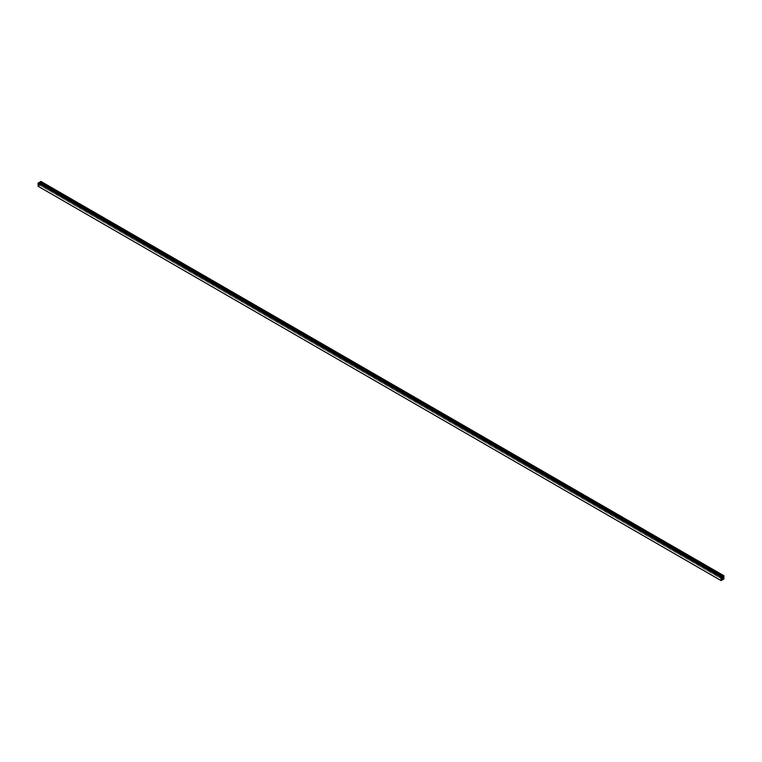 <?xml version="1.0" encoding="UTF-8"?>
<svg xmlns="http://www.w3.org/2000/svg" width="762" height="762" viewBox="0 0 762 762"><rect width="100%" height="100%" fill="white"/><g stroke="black" fill="none" stroke-linecap="round" stroke-linejoin="round"><path stroke-width="0.57" stroke-dasharray="3.81 2.86" d="M40.91 181.413L40.91 184.642L723.9 578.968M40.91 184.642L38.1 186.261M39.005 182.518L39.005 184.728L721.995 579.044M39.005 184.728L40.005 184.147L721.995 577.891M40.005 184.147L40.005 183.099M723.776 575.843L723.776 578.958L721.081 580.511L721.081 577.406L721.89 576.939L721.89 579.101L722.967 578.491L722.967 576.32L723.776 575.843L40.919 181.604L40.919 184.709L723.776 578.958M40.919 184.709L38.224 186.271L721.081 580.511M38.224 186.271L38.224 183.166L39.033 182.69L39.033 184.861L40.11 184.242L40.11 182.07L40.919 181.604M40.11 182.07L722.967 576.32M38.224 183.166L721.081 577.406M39.033 182.69L721.89 576.939M39.033 184.861L721.89 579.101M40.11 184.242L722.967 578.491"/><path stroke-width="1.14" d="M723.9 575.739L723.9 578.968L721.09 580.587L721.09 577.358L721.995 576.834L721.995 579.044L722.995 578.463L722.995 576.263L723.9 575.739L40.91 181.413L40.005 181.937L722.995 576.263M721.09 577.358L38.1 183.032L38.1 186.261L721.09 580.587M38.1 183.032L39.005 182.518L721.995 576.834M721.995 577.891L722.995 578.463M40.005 183.099L40.005 181.937"/></g></svg>
